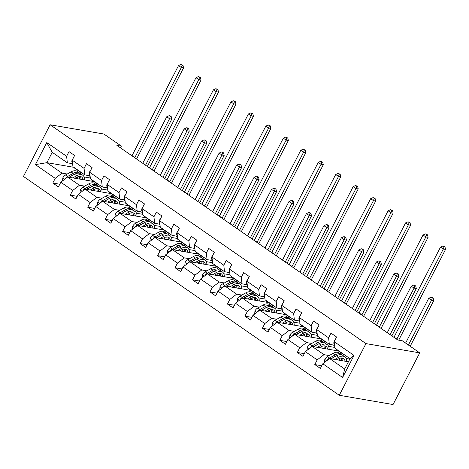 <?xml version="1.0" encoding="UTF-8"?>
<svg xmlns="http://www.w3.org/2000/svg" width="469" height="469" viewBox="0 0 469 469"><rect width="100%" height="100%" fill="white"/><g stroke="black" fill="none" stroke-linecap="round" stroke-linejoin="round"><path stroke-width="0.7" d="M365.955 343.607L419.726 352.864L393.051 404.536L339.28 395.279L23.45 176.444L50.124 124.772L365.955 343.607L339.28 395.279M348.432 361.787L329.59 358.539L344.703 369.015L342.616 377.486L322.795 363.756L320.38 368.435L314.787 364.56L321.763 365.761M329.59 358.539L322.795 363.756M338.419 350.97L312.125 346.439L323.991 354.664L317.196 359.881L314.787 364.56M317.196 359.881L305.331 351.656L302.915 356.334L297.317 352.459L304.299 353.661M320.954 338.864L294.655 334.338L306.527 342.563L299.732 347.781L297.317 352.459M299.732 347.781L287.866 339.556L285.451 344.234L279.852 340.353L286.835 341.555M303.49 326.764L277.191 322.238L289.062 330.457L282.268 335.675L279.852 340.353M282.268 335.675L270.402 327.456L267.987 332.134L262.388 328.253L269.37 329.455M286.026 314.664L259.726 310.132L271.592 318.357L264.803 323.575L262.388 328.253M264.803 323.575L252.938 315.35L250.522 320.034L244.924 316.153L251.9 317.355M268.561 302.564L242.262 298.032L254.128 306.257L247.339 311.475L244.924 316.153M247.339 311.475L235.467 303.25L233.058 307.928L227.459 304.053L234.436 305.255M251.091 290.458L224.798 285.932L236.663 294.157L229.874 299.374L227.459 304.053M229.874 299.374L218.003 291.149L215.588 295.828L209.989 291.953L216.971 293.154M233.626 278.357L207.333 273.832L219.199 282.051L212.404 287.268L209.989 291.953M212.404 287.268L200.539 279.049L198.123 283.727L192.524 279.846L199.507 281.048M216.162 266.257L189.863 261.731L201.734 269.951L194.94 275.168L192.524 279.846M194.94 275.168L183.074 266.949L180.659 271.627L175.06 267.746L182.042 268.948M198.698 254.157L172.399 249.625L184.27 257.85L177.475 263.068L175.06 267.746M177.475 263.068L165.61 254.843L163.194 259.521L157.596 255.646L164.578 256.848M181.233 242.057L154.934 237.525L166.8 245.75L160.011 250.968L157.596 255.646M160.011 250.968L148.145 242.743L145.73 247.421L140.131 243.546L147.108 244.748M163.763 229.951L137.47 225.425L149.335 233.65L142.547 238.868L140.131 243.546M142.547 238.868L130.675 230.642L128.26 235.321L122.667 231.44L129.643 232.642M146.299 217.851L120.005 213.325L131.871 221.544L125.082 226.762L122.667 231.44M125.082 226.762L113.211 218.542L110.795 223.221L105.197 219.34L112.179 220.541M128.834 205.75L102.541 201.219L114.407 209.444L107.612 214.661L105.197 219.34M107.612 214.661L95.746 206.436L93.331 211.12L87.732 207.239L94.715 208.441M111.37 193.65L85.071 189.118L96.942 197.343L90.148 202.561L87.732 207.239M90.148 202.561L78.282 194.336L75.867 199.014L70.268 195.139L77.25 196.341M93.906 181.544L67.606 177.018L79.472 185.243L72.683 190.461L70.268 195.139M72.683 190.461L60.818 182.236L58.402 186.914L52.804 183.039L59.78 184.241M73.844 167.31L46.894 162.667L62.008 173.137L55.219 178.355L52.804 183.039M55.219 178.355L35.404 164.625L46.789 142.558L66.61 156.288L69.025 151.61L74.618 155.491L72.208 160.169L84.074 168.394L86.489 163.716L92.088 167.591L89.673 172.27L101.538 180.495L103.954 175.816L109.553 179.691L107.137 184.37L119.003 192.595L121.418 187.917L127.017 191.798L124.602 196.476L136.467 204.695L138.883 200.017L144.481 203.898L142.066 208.576L153.938 216.795L156.347 212.117L161.946 215.998L159.53 220.676L171.402 228.901L173.817 224.223L179.41 228.098L177.001 232.776L188.866 241.002L191.282 236.323L196.88 240.198L194.465 244.882L206.331 253.102L208.746 248.423L214.345 252.304L211.929 256.983L223.795 265.202L226.21 260.524L231.809 264.405L229.394 269.083L241.259 277.308L243.675 272.624L249.274 276.505L246.858 281.183L258.73 289.408L261.139 284.73L266.738 288.605L264.323 293.283L276.194 301.508L278.609 296.83L284.202 300.711L281.793 305.389L293.658 313.609L296.074 308.93L301.673 312.811L299.257 317.49L311.123 325.709L313.538 321.031L319.137 324.911L316.722 329.59L328.587 337.815L331.003 333.137L336.601 337.012L334.186 341.69L354.001 355.42L342.616 377.486M120.469 147.846L121.354 146.129L116.875 145.355L397.776 339.99L402.261 340.764L419.726 352.864M316.722 329.59L317.46 336.103L329.326 344.328L334.514 345.219M329.326 344.328L328.587 337.815M349.815 359.107L346.104 358.468M329.179 355.555L323.991 354.664M312.125 346.439L305.331 351.656M299.257 317.49L299.99 324.003L311.862 332.228L317.044 333.119M311.862 332.228L311.123 325.709M334.837 347.435L328.634 346.368M311.715 343.455L306.527 342.563M333.383 345.026L334.661 345.911M294.655 334.338L287.866 339.556M281.793 305.389L282.526 311.903L294.391 320.122L299.58 321.019M294.391 320.122L293.658 313.609M317.372 335.335L311.17 334.268M294.245 331.354L289.062 330.457M315.918 332.926L317.196 333.811M277.191 322.238L270.402 327.456M264.323 293.283L265.061 299.802L276.927 308.022L282.115 308.913M276.927 308.022L276.194 301.508M299.902 323.235L293.705 322.168M276.78 319.248L271.592 318.357M298.454 320.825L299.732 321.711M259.726 310.132L252.938 315.35M246.858 281.183L247.597 287.696L259.463 295.921L264.651 296.813M259.463 295.921L258.73 289.408M282.438 311.129L276.241 310.062M259.316 307.148L254.128 306.257M280.99 308.719L282.268 309.61M242.262 298.032L235.467 303.25M229.394 269.083L230.132 275.596L241.998 283.821L247.186 284.712M241.998 283.821L241.259 277.308M264.973 299.029L258.777 297.962M241.852 295.048L236.663 294.157M263.525 296.619L264.803 297.504M224.798 285.932L218.003 291.149M211.929 256.983L212.662 263.496L224.534 271.715L229.722 272.612M224.534 271.715L223.795 265.202M247.509 286.928L241.312 285.861M224.387 282.948L219.199 282.051M246.055 284.519L247.339 285.404M207.333 273.832L200.539 279.049M194.465 244.882L195.198 251.396L207.069 259.615L212.252 260.512M207.069 259.615L206.331 253.102M230.044 274.828L223.842 273.761M206.917 270.848L201.734 269.951M228.591 272.419L229.869 273.304M189.863 261.731L183.074 266.949M177.001 232.776L177.733 239.29L189.599 247.515L194.787 248.406M189.599 247.515L188.866 241.002M212.58 262.722L206.378 261.655M189.453 258.741L184.27 257.85M211.126 260.313L212.404 261.204M172.399 249.625L165.61 254.843M159.53 220.676L160.269 227.189L172.135 235.415L177.323 236.306M172.135 235.415L171.402 228.901M195.11 250.622L188.913 249.555M171.988 246.641L166.8 245.75M193.662 248.212L194.94 249.098M154.934 237.525L148.145 242.743M142.066 208.576L142.805 215.089L154.67 223.314L159.859 224.205M154.67 223.314L153.938 216.795M177.645 238.522L171.449 237.455M154.524 234.541L149.335 233.65M176.197 236.112L177.475 236.997M137.47 225.425L130.675 230.642M124.602 196.476L125.34 202.989L137.206 211.208L142.394 212.105M137.206 211.208L136.467 204.695M160.181 226.421L153.984 225.355M137.059 222.441L131.871 221.544M158.733 224.012L160.011 224.897M120.005 213.325L113.211 218.542M107.137 184.37L107.87 190.889L119.742 199.108L124.93 200.005M119.742 199.108L119.003 192.595M142.717 214.321L136.52 213.254M119.595 210.335L114.407 209.444M141.263 211.912L142.547 212.797M102.541 201.219L95.746 206.436M89.673 172.27L90.406 178.783L102.277 187.008L107.46 187.899M102.277 187.008L101.538 180.495M125.252 202.215L119.05 201.148M102.125 198.235L96.942 197.343M123.798 199.806L125.076 200.697M85.071 189.118L78.282 194.336M72.208 160.169L72.941 166.683L84.807 174.908L89.995 175.799M84.807 174.908L84.074 168.394M107.788 190.115L101.585 189.048M84.66 186.134L79.472 185.243M106.334 187.706L107.612 188.591M67.606 177.018L60.818 182.236M46.789 142.558L52.229 152.331L67.343 162.802L72.531 163.699M67.343 162.802L66.61 156.288M121.354 146.129L103.889 134.028L50.124 124.772M344.703 369.015L350.038 358.679L334.925 348.203L334.186 341.69M90.318 178.015L84.121 176.948M67.196 174.034L62.008 173.137M88.87 175.605L90.148 176.491M52.229 152.331L46.894 162.667L35.404 164.625M91.637 181.157L92.106 180.237M109.101 193.257L109.576 192.343M126.566 205.358L127.04 204.443M144.03 217.458L144.505 216.543M161.494 229.564L161.969 228.643M178.965 241.664L179.434 240.749M196.429 253.764L196.898 252.85M213.893 265.864L214.368 264.95M231.358 277.97L231.833 277.05M248.822 290.071L249.297 289.15M266.286 302.171L266.761 301.256M283.757 314.271L284.226 313.356M301.221 326.371L301.69 325.457M318.686 338.477L319.16 337.557M336.15 350.578L336.625 349.663M354.001 355.42L350.038 358.679M72.924 158.78L72.484 159.126A4.256 2.251 124.7 0 0 71.992 162.338L72.636 163.957M74.131 167.503A12.276 6.496 124.7 0 0 75.099 168.518L77.227 169.989A12.276 6.496 124.7 0 0 77.954 170.376M79.724 171.384A12.276 6.496 124.7 0 0 80.697 172.399A12.276 6.496 124.7 0 0 81.987 172.95M76.254 168.981A12.276 6.496 124.7 0 0 77.227 169.989M80.697 172.399L78.569 170.921A12.276 6.496 -55.3 0 1 77.602 169.913M131.959 155.808A8.026 4.244 124.7 0 0 132.07 155.591L178.531 65.578L181.327 67.518L182.101 65.238L182.992 65.39L180.981 64.464L182.101 65.238M134.755 157.748A8.026 4.244 124.7 0 0 134.867 157.531L181.327 67.518L183.567 67.905L137.112 157.918A12.036 6.367 -55.3 0 1 136.526 158.973M183.567 67.905L182.992 65.39M180.981 64.464L178.531 65.578M74.917 178.279L76.506 177.393A10.195 5.394 -55.3 0 1 81.6 176.971A10.195 5.394 -55.3 0 1 83.048 179.68M72.795 177.909L76.646 175.769A12.276 6.496 -55.3 0 1 82.79 175.254A12.276 6.496 -55.3 0 1 84.59 179.944M62.547 180.905L62.823 177.845A4.256 2.251 -55.3 0 1 65.455 175.001L71.048 171.889A12.276 6.496 -55.3 0 1 77.192 171.378L79.32 172.85A12.276 6.496 124.7 0 0 73.176 173.36L67.583 176.473A4.256 2.251 124.7 0 0 65.601 178.284L65.414 178.701M77.496 176.913A10.195 5.394 -55.3 0 1 77.274 178.683M69.148 177.282L74.518 174.292A12.276 6.496 -55.3 0 1 80.662 173.782L82.79 175.254M80.967 179.316A10.195 5.394 124.7 0 0 80.369 176.479M80.908 179.31A12.276 6.496 124.7 0 0 80.973 178.947M79.935 173.395A12.276 6.496 124.7 0 0 79.32 172.85M68.966 177.253L73.035 174.99A10.195 5.394 -55.3 0 1 74.366 174.38M79.402 176.438A10.195 5.394 -55.3 0 1 79.578 179.082M145.537 165.217L169.543 118.716L166.741 116.775L142.74 163.276M170.089 115.814L169.192 115.661L170.311 116.435L171.208 116.588L170.089 115.814M170.311 116.435L169.543 118.716L171.783 119.103L147.336 166.466M171.783 119.103L171.208 116.588M169.192 115.661L166.741 116.775M90.388 170.88L89.948 171.226A4.256 2.251 124.7 0 0 89.456 174.439L90.101 176.057M91.596 179.609A12.276 6.496 124.7 0 0 92.563 180.618L94.691 182.095A12.276 6.496 124.7 0 0 95.418 182.476M97.194 183.485A12.276 6.496 124.7 0 0 98.162 184.499A12.276 6.496 124.7 0 0 99.451 185.05M93.724 181.081A12.276 6.496 124.7 0 0 94.691 182.095M98.162 184.499L96.034 183.021A12.276 6.496 -55.3 0 1 95.066 182.013M149.423 167.908A8.026 4.244 124.7 0 0 149.535 167.697L195.995 77.678L198.792 79.619L199.565 77.338L200.462 77.491L198.446 76.564L199.565 77.338M152.22 169.848A8.026 4.244 124.7 0 0 152.337 169.631L198.792 79.619L201.037 80.006L154.577 170.018A12.036 6.367 -55.3 0 1 153.99 171.074M201.037 80.006L200.462 77.491M198.446 76.564L195.995 77.678M107.852 182.98L107.413 183.332A4.256 2.251 124.7 0 0 106.926 186.539L107.565 188.163M109.06 191.71A12.276 6.496 124.7 0 0 110.033 192.718L112.155 194.195A12.276 6.496 124.7 0 0 112.888 194.582M114.659 195.585A12.276 6.496 124.7 0 0 115.626 196.599A12.276 6.496 124.7 0 0 116.916 197.156M111.188 193.181A12.276 6.496 124.7 0 0 112.155 194.195M115.626 196.599L113.504 195.127A12.276 6.496 -55.3 0 1 112.531 194.113M166.888 180.008A8.026 4.244 124.7 0 0 166.999 179.797L213.459 89.784L216.262 91.725L217.03 89.438L217.927 89.597L215.91 88.664L217.03 89.438M169.684 181.949A8.026 4.244 124.7 0 0 169.801 181.738L216.262 91.725L218.501 92.106L172.041 182.119A12.036 6.367 -55.3 0 1 171.461 183.174M218.501 92.106L217.927 89.597M215.91 88.664L213.459 89.784M92.381 190.379L93.97 189.499A10.195 5.394 -55.3 0 1 99.065 189.071A10.195 5.394 -55.3 0 1 100.513 191.78M90.259 190.015L94.111 187.87A12.276 6.496 -55.3 0 1 100.255 187.36A12.276 6.496 -55.3 0 1 102.054 192.044M80.011 193.011L80.287 189.945A4.256 2.251 -55.3 0 1 82.919 187.102L88.512 183.989A12.276 6.496 -55.3 0 1 94.656 183.479L96.784 184.95A12.276 6.496 124.7 0 0 90.64 185.466L85.047 188.579A4.256 2.251 124.7 0 0 83.066 190.391L82.878 190.801M94.967 189.013A10.195 5.394 -55.3 0 1 94.744 190.783M86.613 189.382L91.983 186.392A12.276 6.496 -55.3 0 1 98.127 185.882L100.255 187.36M98.437 191.422A10.195 5.394 124.7 0 0 97.833 188.579M98.373 191.411A12.276 6.496 124.7 0 0 98.437 191.047M97.4 185.495A12.276 6.496 124.7 0 0 96.784 184.95M86.431 189.353L90.499 187.09A10.195 5.394 -55.3 0 1 91.83 186.48M96.866 188.538A10.195 5.394 -55.3 0 1 97.042 191.182M163.007 177.317L187.008 130.816L184.206 128.875L160.205 175.383M187.553 127.914L186.656 127.761L188.673 128.688L187.553 127.914M187.776 128.535L187.008 130.816L189.247 131.203L164.801 178.566M189.247 131.203L188.673 128.688M186.656 127.761L184.206 128.875M109.852 202.479L111.434 201.6A10.195 5.394 -55.3 0 1 116.535 201.172A10.195 5.394 -55.3 0 1 117.977 203.88M107.723 202.116L111.581 199.97A12.276 6.496 -55.3 0 1 117.719 199.46A12.276 6.496 -55.3 0 1 119.519 204.144M97.476 205.111L97.751 202.045A4.256 2.251 -55.3 0 1 100.384 199.202L105.982 196.089A12.276 6.496 -55.3 0 1 112.12 195.579L114.248 197.056A12.276 6.496 124.7 0 0 108.11 197.566L102.512 200.679A4.256 2.251 124.7 0 0 100.53 202.491L100.348 202.907M112.431 201.119A10.195 5.394 -55.3 0 1 112.208 202.884M104.077 201.488L109.453 198.498A12.276 6.496 -55.3 0 1 115.591 197.982L117.719 199.46M115.902 203.523A10.195 5.394 124.7 0 0 115.298 200.679M115.837 203.511A12.276 6.496 124.7 0 0 115.902 203.153M114.864 197.601A12.276 6.496 124.7 0 0 114.248 197.056M103.901 201.453L107.964 199.196A10.195 5.394 -55.3 0 1 109.295 198.58M114.336 200.638A10.195 5.394 -55.3 0 1 114.506 203.282M180.471 189.423L204.472 142.916L201.67 140.981L177.669 187.483M205.017 140.014L204.121 139.862L206.137 140.794L205.017 140.014M205.24 140.636L204.472 142.916L206.712 143.303L182.265 190.666M206.712 143.303L206.137 140.794M204.121 139.862L201.67 140.981M125.317 195.086L124.877 195.432A4.256 2.251 124.7 0 0 124.391 198.639L125.03 200.263M126.524 203.81A12.276 6.496 124.7 0 0 127.498 204.824L129.626 206.296A12.276 6.496 124.7 0 0 130.353 206.682M132.123 207.691A12.276 6.496 124.7 0 0 133.096 208.699A12.276 6.496 124.7 0 0 134.386 209.256M128.653 205.281A12.276 6.496 124.7 0 0 129.626 206.296M133.096 208.699L130.968 207.228A12.276 6.496 -55.3 0 1 129.995 206.213M184.352 192.114A8.026 4.244 124.7 0 0 184.464 191.897L230.924 101.884L233.726 103.825L234.494 101.544L235.391 101.697L233.374 100.765L234.494 101.544M187.154 194.049A8.026 4.244 124.7 0 0 187.266 193.838L233.726 103.825L235.966 104.212L189.505 194.225A12.036 6.367 -55.3 0 1 188.925 195.28M235.966 104.212L235.391 101.697M233.374 100.765L230.924 101.884M127.316 214.579L128.899 213.7A10.195 5.394 -55.3 0 1 133.999 213.278A10.195 5.394 -55.3 0 1 135.441 215.98M125.188 214.216L129.045 212.07A12.276 6.496 -55.3 0 1 135.183 211.56A12.276 6.496 -55.3 0 1 136.983 216.244M114.94 217.211L115.222 214.145A4.256 2.251 -55.3 0 1 117.854 211.308L123.447 208.195A12.276 6.496 -55.3 0 1 129.591 207.679L131.713 209.156A12.276 6.496 124.7 0 0 125.575 209.666L119.976 212.779A4.256 2.251 124.7 0 0 117.995 214.591L117.813 215.007M129.895 213.219A10.195 5.394 -55.3 0 1 129.673 214.99M121.541 213.588L126.917 210.599A12.276 6.496 -55.3 0 1 133.061 210.089L135.183 211.56M133.366 215.623A10.195 5.394 124.7 0 0 132.762 212.785M133.302 215.611A12.276 6.496 124.7 0 0 133.366 215.253M132.334 209.702A12.276 6.496 124.7 0 0 131.713 209.156M121.365 213.559L125.428 211.296A10.195 5.394 -55.3 0 1 126.765 210.681M131.801 212.744A10.195 5.394 -55.3 0 1 131.971 215.382M197.936 201.523L221.937 155.022L219.14 153.082L195.139 199.583M222.482 152.114L221.585 151.962L223.602 152.894L222.482 152.114M222.705 152.736L221.937 155.022L224.176 155.409L199.73 202.766M224.176 155.409L223.602 152.894M221.585 151.962L219.14 153.082M142.787 207.187L142.342 207.533A4.256 2.251 124.7 0 0 141.855 210.745L142.494 212.363M143.989 215.91A12.276 6.496 124.7 0 0 144.962 216.924L147.09 218.396A12.276 6.496 124.7 0 0 147.817 218.783M149.588 219.791A12.276 6.496 124.7 0 0 150.561 220.799A12.276 6.496 124.7 0 0 151.85 221.356M146.117 217.387A12.276 6.496 124.7 0 0 147.09 218.396M150.561 220.799L148.433 219.328A12.276 6.496 -55.3 0 1 147.459 218.314M201.817 204.214A8.026 4.244 124.7 0 0 201.934 203.997L248.394 113.985L251.191 115.925L251.959 113.645L252.855 113.797L250.839 112.865L251.959 113.645M204.619 206.155A8.026 4.244 124.7 0 0 204.73 205.938L251.191 115.925L253.43 116.312L206.97 206.325A12.036 6.367 -55.3 0 1 206.389 207.38M253.43 116.312L252.855 113.797M250.839 112.865L248.394 113.985M144.78 226.685L146.363 225.8A10.195 5.394 -55.3 0 1 151.464 225.378A10.195 5.394 -55.3 0 1 152.906 228.081M142.658 226.316L146.51 224.17A12.276 6.496 -55.3 0 1 152.654 223.66A12.276 6.496 -55.3 0 1 154.448 228.35M132.405 229.312L132.686 226.246A4.256 2.251 -55.3 0 1 135.318 223.408L140.911 220.295A12.276 6.496 -55.3 0 1 147.055 219.785L149.183 221.257A12.276 6.496 124.7 0 0 143.039 221.767L137.446 224.88A4.256 2.251 124.7 0 0 135.465 226.691L135.277 227.107M147.36 225.319A10.195 5.394 -55.3 0 1 147.137 227.09M139.012 225.689L144.382 222.699A12.276 6.496 -55.3 0 1 150.526 222.189L152.654 223.66M150.83 227.723A10.195 5.394 124.7 0 0 150.232 224.886M150.772 227.717A12.276 6.496 124.7 0 0 150.836 227.354M149.799 221.802A12.276 6.496 124.7 0 0 149.183 221.257M138.83 225.659L142.893 223.396A10.195 5.394 -55.3 0 1 144.229 222.787M149.265 224.844A10.195 5.394 -55.3 0 1 149.441 227.483M215.4 213.624L239.401 167.122L236.605 165.182L212.604 211.683M239.946 164.22L239.055 164.062L240.169 164.842L241.066 164.994L239.946 164.22M240.169 164.842L239.401 167.122L241.641 167.509L217.2 214.866M241.641 167.509L241.066 164.994M239.055 164.062L236.605 165.182M160.251 219.287L159.812 219.633A4.256 2.251 124.7 0 0 159.319 222.845L159.958 224.463M161.453 228.01A12.276 6.496 124.7 0 0 162.426 229.024L164.555 230.496A12.276 6.496 124.7 0 0 165.281 230.883M167.052 231.891A12.276 6.496 124.7 0 0 168.025 232.905A12.276 6.496 124.7 0 0 169.315 233.456M163.581 229.488A12.276 6.496 124.7 0 0 164.555 230.496M168.025 232.905L165.897 231.428A12.276 6.496 -55.3 0 1 164.924 230.42M219.287 216.315A8.026 4.244 124.7 0 0 219.398 216.098L265.859 126.085L268.655 128.025L269.423 125.745L270.32 125.897L268.303 124.971L269.423 125.745M222.083 218.255A8.026 4.244 124.7 0 0 222.195 218.038L268.655 128.025L270.894 128.412L224.434 218.425A12.036 6.367 -55.3 0 1 223.854 219.48M270.894 128.412L270.32 125.897M268.303 124.971L265.859 126.085M162.245 238.785L163.828 237.9A10.195 5.394 -55.3 0 1 168.928 237.478A10.195 5.394 -55.3 0 1 170.376 240.187M160.122 238.416L163.974 236.276A12.276 6.496 -55.3 0 1 170.118 235.76A12.276 6.496 -55.3 0 1 171.918 240.45M149.875 241.418L150.15 238.352A4.256 2.251 -55.3 0 1 152.783 235.508L158.375 232.395A12.276 6.496 -55.3 0 1 164.519 231.885L166.647 233.357A12.276 6.496 124.7 0 0 160.504 233.873L154.911 236.986A4.256 2.251 124.7 0 0 152.929 238.797L152.742 239.208M164.824 237.42A10.195 5.394 -55.3 0 1 164.601 239.19M156.476 237.789L161.846 234.799A12.276 6.496 -55.3 0 1 167.99 234.289L170.118 235.76M168.295 239.829A10.195 5.394 124.7 0 0 167.697 236.986M168.236 239.817A12.276 6.496 124.7 0 0 168.301 239.454M167.263 233.902A12.276 6.496 124.7 0 0 166.647 233.357M156.294 237.76L160.357 235.497A10.195 5.394 -55.3 0 1 161.694 234.887M166.73 236.945A10.195 5.394 -55.3 0 1 166.905 239.589M232.864 225.724L256.865 179.222L254.069 177.282L230.068 223.783M257.417 176.321L256.52 176.168L257.639 176.942L258.536 177.094L257.417 176.321M257.639 176.942L256.865 179.222L259.111 179.609L234.664 226.973M259.111 179.609L258.536 177.094M256.52 176.168L254.069 177.282M177.716 231.387L177.276 231.739A4.256 2.251 124.7 0 0 176.784 234.946L177.429 236.569M178.924 240.116A12.276 6.496 124.7 0 0 179.891 241.125L182.019 242.602A12.276 6.496 124.7 0 0 182.746 242.983M184.516 243.991A12.276 6.496 124.7 0 0 185.489 245.006A12.276 6.496 124.7 0 0 186.779 245.557M181.046 241.588A12.276 6.496 124.7 0 0 182.019 242.602M185.489 245.006L183.361 243.534A12.276 6.496 -55.3 0 1 182.394 242.52M236.751 228.415A8.026 4.244 124.7 0 0 236.863 228.204L283.323 138.191L286.119 140.125L286.893 137.845L287.784 138.003L285.773 137.071L286.893 137.845M239.548 230.355A8.026 4.244 124.7 0 0 239.659 230.144L286.119 140.125L288.359 140.512L241.904 230.525A12.036 6.367 -55.3 0 1 241.318 231.58M288.359 140.512L287.784 138.003M285.773 137.071L283.323 138.191M179.709 250.886L181.298 250.006A10.195 5.394 -55.3 0 1 186.392 249.578A10.195 5.394 -55.3 0 1 187.84 252.287M177.587 250.522L181.439 248.377A12.276 6.496 -55.3 0 1 187.582 247.867A12.276 6.496 -55.3 0 1 189.382 252.551M167.339 253.518L167.615 250.452A4.256 2.251 -55.3 0 1 170.247 247.609L175.84 244.496A12.276 6.496 -55.3 0 1 181.984 243.986L184.112 245.457A12.276 6.496 124.7 0 0 177.968 245.973L172.375 249.086A4.256 2.251 124.7 0 0 170.394 250.897L170.206 251.314M182.289 249.52A10.195 5.394 -55.3 0 1 182.066 251.29M173.94 249.895L179.31 246.905A12.276 6.496 -55.3 0 1 185.454 246.389L187.582 247.867M185.759 251.929A10.195 5.394 124.7 0 0 185.161 249.086M185.701 251.917A12.276 6.496 124.7 0 0 185.765 251.56M184.727 246.008A12.276 6.496 124.7 0 0 184.112 245.457M173.759 249.86L177.827 247.597A10.195 5.394 -55.3 0 1 179.158 246.987M184.194 249.045A10.195 5.394 -55.3 0 1 184.37 251.689M250.329 237.83L274.336 191.323L271.533 189.388L247.532 235.889M274.881 188.421L273.984 188.268L276.001 189.195L274.881 188.421M275.104 189.042L274.336 191.323L276.575 191.71L252.129 239.073M276.575 191.71L276.001 189.195M273.984 188.268L271.533 189.388M195.18 243.487L194.741 243.839A4.256 2.251 124.7 0 0 194.248 247.046L194.893 248.67M196.388 252.216A12.276 6.496 124.7 0 0 197.355 253.231L199.483 254.702A12.276 6.496 124.7 0 0 200.21 255.089M201.987 256.097A12.276 6.496 124.7 0 0 202.954 257.106A12.276 6.496 124.7 0 0 204.244 257.663M198.516 253.688A12.276 6.496 124.7 0 0 199.483 254.702M202.954 257.106L200.832 255.634A12.276 6.496 -55.3 0 1 199.858 254.62M254.216 240.515A8.026 4.244 124.7 0 0 254.327 240.304L300.787 150.291L303.584 152.232L304.358 149.945L305.255 150.103L303.238 149.171L304.358 149.945M257.012 242.455A8.026 4.244 124.7 0 0 257.129 242.244L303.584 152.232L305.829 152.613L259.369 242.631A12.036 6.367 -55.3 0 1 258.782 243.687M305.829 152.613L305.255 150.103M303.238 149.171L300.787 150.291M197.173 262.986L198.762 262.107A10.195 5.394 -55.3 0 1 203.857 261.679A10.195 5.394 -55.3 0 1 205.305 264.387M195.051 262.622L198.903 260.477A12.276 6.496 -55.3 0 1 205.047 259.967A12.276 6.496 -55.3 0 1 206.847 264.651M184.804 265.618L185.079 262.552A4.256 2.251 -55.3 0 1 187.711 259.715L193.31 256.602A12.276 6.496 -55.3 0 1 199.448 256.086L201.576 257.563A12.276 6.496 124.7 0 0 195.432 258.073L189.839 261.186A4.256 2.251 124.7 0 0 187.858 262.998L187.676 263.414M199.759 261.626A10.195 5.394 -55.3 0 1 199.536 263.396M191.405 261.995L196.781 259.005A12.276 6.496 -55.3 0 1 202.919 258.489L205.047 259.967M203.229 264.029A10.195 5.394 124.7 0 0 202.626 261.186M203.165 264.018A12.276 6.496 124.7 0 0 203.229 263.66M202.192 258.108A12.276 6.496 124.7 0 0 201.576 257.563M191.223 261.966L195.292 259.703A10.195 5.394 -55.3 0 1 196.622 259.087M201.658 261.145A10.195 5.394 -55.3 0 1 201.834 263.789M267.799 249.93L291.8 203.429L288.998 201.488L264.997 247.99M292.345 200.521L291.448 200.369L293.465 201.301L292.345 200.521M292.568 201.142L291.8 203.429L294.04 203.81L269.593 251.173M294.04 203.81L293.465 201.301M291.448 200.369L288.998 201.488M212.645 255.593L212.205 255.939A4.256 2.251 124.7 0 0 211.718 259.146L212.357 260.77M213.852 264.317A12.276 6.496 124.7 0 0 214.825 265.331L216.954 266.802A12.276 6.496 124.7 0 0 217.68 267.189M219.451 268.198A12.276 6.496 124.7 0 0 220.424 269.206A12.276 6.496 124.7 0 0 221.708 269.763M215.98 265.794A12.276 6.496 124.7 0 0 216.954 266.802M220.424 269.206L218.296 267.735A12.276 6.496 -55.3 0 1 217.323 266.72M271.68 252.621A8.026 4.244 124.7 0 0 271.791 252.404L318.252 162.391L321.054 164.332L321.822 162.051L322.719 162.204L320.702 161.272L321.822 162.051M274.482 254.561A8.026 4.244 124.7 0 0 274.594 254.345L321.054 164.332L323.293 164.719L276.833 254.731A12.036 6.367 -55.3 0 1 276.253 255.787M323.293 164.719L322.719 162.204M320.702 161.272L318.252 162.391M214.644 275.092L216.227 274.207A10.195 5.394 -55.3 0 1 221.327 273.785A10.195 5.394 -55.3 0 1 222.769 276.487M212.516 274.723L216.373 272.577A12.276 6.496 -55.3 0 1 222.511 272.067A12.276 6.496 -55.3 0 1 224.311 276.757M202.268 277.718L202.544 274.652A4.256 2.251 -55.3 0 1 205.176 271.815L210.774 268.702A12.276 6.496 -55.3 0 1 216.913 268.186L219.041 269.663A12.276 6.496 124.7 0 0 212.903 270.173L207.304 273.286A4.256 2.251 124.7 0 0 205.322 275.098L205.141 275.514M217.223 273.726A10.195 5.394 -55.3 0 1 217 275.496M208.869 274.095L214.245 271.105A12.276 6.496 -55.3 0 1 220.389 270.595L222.511 272.067M220.694 276.13A10.195 5.394 124.7 0 0 220.09 273.292M220.629 276.118A12.276 6.496 124.7 0 0 220.694 275.76M219.656 270.208A12.276 6.496 124.7 0 0 219.041 269.663M208.693 274.066L212.756 271.803A10.195 5.394 -55.3 0 1 214.093 271.193M219.129 273.251A10.195 5.394 -55.3 0 1 219.299 275.889M285.263 262.03L309.264 215.529L306.462 213.588L282.461 260.09M309.81 212.627L308.913 212.469L310.032 213.248L310.929 213.401L309.81 212.627M310.032 213.248L309.264 215.529L311.504 215.916L287.057 263.273M311.504 215.916L310.929 213.401M308.913 212.469L306.462 213.588M230.109 267.693L229.669 268.039A4.256 2.251 124.7 0 0 229.183 271.252L229.822 272.87M231.317 276.417A12.276 6.496 124.7 0 0 232.29 277.431L234.418 278.903A12.276 6.496 124.7 0 0 235.145 279.29M236.915 280.298A12.276 6.496 124.7 0 0 237.889 281.312A12.276 6.496 124.7 0 0 239.178 281.863M233.445 277.894A12.276 6.496 124.7 0 0 234.418 278.903M237.889 281.312L235.76 279.835A12.276 6.496 -55.3 0 1 234.787 278.826M289.144 264.721A8.026 4.244 124.7 0 0 289.262 264.504L335.716 174.491L338.518 176.432L339.286 174.151L340.183 174.304L338.167 173.378L339.286 174.151M291.947 266.662A8.026 4.244 124.7 0 0 292.058 266.445L338.518 176.432L340.758 176.819L294.298 266.832A12.036 6.367 -55.3 0 1 293.717 267.887M340.758 176.819L340.183 174.304M338.167 173.378L335.716 174.491M232.108 287.192L233.691 286.307A10.195 5.394 -55.3 0 1 238.791 285.885A10.195 5.394 -55.3 0 1 240.234 288.587M229.986 286.823L233.838 284.683A12.276 6.496 -55.3 0 1 239.981 284.167A12.276 6.496 -55.3 0 1 241.775 288.857M219.732 289.819L220.014 286.758A4.256 2.251 -55.3 0 1 222.646 283.915L228.239 280.802A12.276 6.496 -55.3 0 1 234.383 280.292L236.511 281.763A12.276 6.496 124.7 0 0 230.367 282.274L224.774 285.387A4.256 2.251 124.7 0 0 222.787 287.198L222.605 287.614M234.688 285.826A10.195 5.394 -55.3 0 1 234.465 287.597M226.334 286.196L231.709 283.206A12.276 6.496 -55.3 0 1 237.853 282.696L239.981 284.167M238.158 288.23A10.195 5.394 124.7 0 0 237.554 285.392M238.094 288.224A12.276 6.496 124.7 0 0 238.158 287.86M237.126 282.309A12.276 6.496 124.7 0 0 236.511 281.763M226.158 286.166L230.22 283.903A10.195 5.394 -55.3 0 1 231.557 283.294M236.593 285.351A10.195 5.394 -55.3 0 1 236.769 287.995M302.728 274.131L326.729 227.629L323.932 225.689L299.931 272.19M327.274 224.727L326.377 224.569L327.497 225.349L328.394 225.501L327.274 224.727M327.497 225.349L326.729 227.629L328.968 228.016L304.528 275.379M328.968 228.016L328.394 225.501M326.377 224.569L323.932 225.689M247.579 279.794L247.134 280.14A4.256 2.251 124.7 0 0 246.647 283.352L247.286 284.97M248.781 288.523A12.276 6.496 124.7 0 0 249.754 289.531L251.882 291.009A12.276 6.496 124.7 0 0 252.609 291.39M254.38 292.398A12.276 6.496 124.7 0 0 255.353 293.412A12.276 6.496 124.7 0 0 256.643 293.963M250.909 289.994A12.276 6.496 124.7 0 0 251.882 291.009M255.353 293.412L253.225 291.935A12.276 6.496 -55.3 0 1 252.252 290.927M306.609 276.821A8.026 4.244 124.7 0 0 306.726 276.61L353.186 186.592L355.983 188.532L356.751 186.252L357.648 186.404L355.631 185.478L356.751 186.252M309.411 278.762A8.026 4.244 124.7 0 0 309.522 278.545L355.983 188.532L358.222 188.919L311.762 278.932A12.036 6.367 -55.3 0 1 311.181 279.987M358.222 188.919L357.648 186.404M355.631 185.478L353.186 186.592M249.572 299.292L251.155 298.413A10.195 5.394 -55.3 0 1 256.256 297.985A10.195 5.394 -55.3 0 1 257.698 300.693M247.45 298.929L251.302 296.783A12.276 6.496 -55.3 0 1 257.446 296.273A12.276 6.496 -55.3 0 1 259.24 300.957M237.197 301.925L237.478 298.859A4.256 2.251 -55.3 0 1 240.11 296.015L245.703 292.902A12.276 6.496 -55.3 0 1 251.847 292.392L253.975 293.864A12.276 6.496 124.7 0 0 247.831 294.38L242.239 297.493A4.256 2.251 124.7 0 0 240.257 299.304L240.069 299.714M252.152 297.926A10.195 5.394 -55.3 0 1 251.929 299.697M243.804 298.296L249.174 295.306A12.276 6.496 -55.3 0 1 255.318 294.796L257.446 296.273M255.623 300.336A10.195 5.394 124.7 0 0 255.025 297.493M255.564 300.324A12.276 6.496 124.7 0 0 255.628 299.961M254.591 294.409A12.276 6.496 124.7 0 0 253.975 293.864M243.622 298.266L247.685 296.003A10.195 5.394 -55.3 0 1 249.021 295.394M254.057 297.452A10.195 5.394 -55.3 0 1 254.233 300.096M320.192 286.231L344.193 239.729L341.397 237.789L317.396 284.296M344.738 236.827L343.847 236.675L344.967 237.449L345.858 237.601L344.738 236.827M344.967 237.449L344.193 239.729L346.433 240.116L321.992 287.479M346.433 240.116L345.858 237.601M343.847 236.675L341.397 237.789M265.044 291.894L264.604 292.246A4.256 2.251 124.7 0 0 264.111 295.452L264.751 297.076M266.245 300.623A12.276 6.496 124.7 0 0 267.219 301.631L269.347 303.109A12.276 6.496 124.7 0 0 270.074 303.496M271.844 304.498A12.276 6.496 124.7 0 0 272.817 305.512A12.276 6.496 124.7 0 0 274.107 306.069M268.374 302.095A12.276 6.496 124.7 0 0 269.347 303.109M272.817 305.512L270.689 304.041A12.276 6.496 -55.3 0 1 269.716 303.027M324.079 288.922A8.026 4.244 124.7 0 0 324.19 288.711L370.651 198.698L373.447 200.632L374.215 198.352L375.112 198.51L373.095 197.578L374.215 198.352M326.875 290.862A8.026 4.244 124.7 0 0 326.987 290.651L373.447 200.632L375.687 201.019L329.226 291.032A12.036 6.367 -55.3 0 1 328.646 292.087M375.687 201.019L375.112 198.51M373.095 197.578L370.651 198.698M267.037 311.393L268.62 310.513A10.195 5.394 -55.3 0 1 273.72 310.085A10.195 5.394 -55.3 0 1 275.168 312.794M264.915 311.029L268.766 308.883A12.276 6.496 -55.3 0 1 274.91 308.373A12.276 6.496 -55.3 0 1 276.71 313.058M254.667 314.025L254.943 310.959A4.256 2.251 -55.3 0 1 257.575 308.115L263.168 305.002A12.276 6.496 -55.3 0 1 269.312 304.492L271.44 305.97A12.276 6.496 124.7 0 0 265.296 306.48L259.703 309.593A4.256 2.251 124.7 0 0 257.721 311.404L257.534 311.821M269.616 310.032A10.195 5.394 -55.3 0 1 269.394 311.797M261.268 310.402L266.638 307.412A12.276 6.496 -55.3 0 1 272.782 306.896L274.91 308.373M273.087 312.436A10.195 5.394 124.7 0 0 272.489 309.593M273.028 312.424A12.276 6.496 124.7 0 0 273.093 312.067M272.055 306.515A12.276 6.496 124.7 0 0 271.44 305.97M261.086 310.367L265.149 308.11A10.195 5.394 -55.3 0 1 266.486 307.494M271.522 309.552A10.195 5.394 -55.3 0 1 271.698 312.196M337.657 298.337L361.658 251.83L358.861 249.895L334.86 296.396M362.209 248.928L361.312 248.775L363.328 249.707L362.209 248.928M362.431 249.549L361.658 251.83L363.903 252.216L339.456 299.58M363.903 252.216L363.328 249.707M361.312 248.775L358.861 249.895M282.508 304L282.068 304.346A4.256 2.251 124.7 0 0 281.576 307.553L282.221 309.177M283.716 312.723A12.276 6.496 124.7 0 0 284.683 313.738L286.811 315.209A12.276 6.496 124.7 0 0 287.538 315.596M289.309 316.604A12.276 6.496 124.7 0 0 290.282 317.613A12.276 6.496 124.7 0 0 291.571 318.17M285.838 314.195A12.276 6.496 124.7 0 0 286.811 315.209M290.282 317.613L288.154 316.141A12.276 6.496 -55.3 0 1 287.186 315.127M341.543 301.028A8.026 4.244 124.7 0 0 341.655 300.811L388.115 210.798L390.911 212.738L391.685 210.458L392.576 210.61L390.566 209.678L391.685 210.458M344.34 302.962A8.026 4.244 124.7 0 0 344.451 302.751L390.911 212.738L393.151 213.125L346.697 303.138A12.036 6.367 -55.3 0 1 346.11 304.193M393.151 213.125L392.576 210.61M390.566 209.678L388.115 210.798M284.501 323.493L286.09 322.613A10.195 5.394 -55.3 0 1 291.185 322.191A10.195 5.394 -55.3 0 1 292.633 324.894M282.379 323.129L286.231 320.984A12.276 6.496 -55.3 0 1 292.375 320.474A12.276 6.496 -55.3 0 1 294.174 325.158M272.131 326.125L272.407 323.059A4.256 2.251 -55.3 0 1 275.039 320.221L280.632 317.108A12.276 6.496 -55.3 0 1 286.776 316.593L288.904 318.07A12.276 6.496 124.7 0 0 282.76 318.58L277.167 321.693A4.256 2.251 124.7 0 0 275.186 323.504L274.998 323.921M287.081 322.133A10.195 5.394 -55.3 0 1 286.858 323.903M278.733 322.502L284.103 319.512A12.276 6.496 -55.3 0 1 290.247 319.002L292.375 320.474M290.551 324.536A10.195 5.394 124.7 0 0 289.953 321.699M290.493 324.525A12.276 6.496 124.7 0 0 290.557 324.167M289.52 318.615A12.276 6.496 124.7 0 0 288.904 318.07M278.551 322.473L282.619 320.21A10.195 5.394 -55.3 0 1 283.95 319.594M288.986 321.658A10.195 5.394 -55.3 0 1 289.162 324.296M355.127 310.437L379.128 263.936L376.326 261.995L352.325 308.496M379.673 261.028L378.776 260.875L380.793 261.808L379.673 261.028M379.896 261.649L379.128 263.936L381.367 264.317L356.921 311.68M381.367 264.317L380.793 261.808M378.776 260.875L376.326 261.995M299.972 316.1L299.533 316.446A4.256 2.251 124.7 0 0 299.04 319.653L299.685 321.277M301.18 324.824A12.276 6.496 124.7 0 0 302.153 325.838L304.275 327.309A12.276 6.496 124.7 0 0 305.002 327.696M306.779 328.705A12.276 6.496 124.7 0 0 307.746 329.713A12.276 6.496 124.7 0 0 309.036 330.27M303.308 326.301A12.276 6.496 124.7 0 0 304.275 327.309M307.746 329.713L305.624 328.241A12.276 6.496 -55.3 0 1 304.651 327.227M359.008 313.128A8.026 4.244 124.7 0 0 359.119 312.911L405.579 222.898L408.376 224.839L409.15 222.558L410.047 222.711L408.03 221.778L409.15 222.558M361.804 315.068A8.026 4.244 124.7 0 0 361.921 314.851L408.376 224.839L410.621 225.226L364.161 315.238A12.036 6.367 -55.3 0 1 363.575 316.294M410.621 225.226L410.047 222.711M408.03 221.778L405.579 222.898M301.966 335.599L303.554 334.714A10.195 5.394 -55.3 0 1 308.655 334.291A10.195 5.394 -55.3 0 1 310.097 336.994M299.843 335.229L303.695 333.084A12.276 6.496 -55.3 0 1 309.839 332.574A12.276 6.496 -55.3 0 1 311.639 337.264M289.596 338.225L289.871 335.159A4.256 2.251 -55.3 0 1 292.504 332.322L298.102 329.209A12.276 6.496 -55.3 0 1 304.24 328.699L306.368 330.17A12.276 6.496 124.7 0 0 300.224 330.68L294.632 333.793A4.256 2.251 124.7 0 0 292.65 335.605L292.468 336.021M304.551 334.233A10.195 5.394 -55.3 0 1 304.328 336.003M296.197 334.602L301.573 331.612A12.276 6.496 -55.3 0 1 307.711 331.102L309.839 332.574M308.022 336.636A10.195 5.394 124.7 0 0 307.418 333.799M307.957 336.631A12.276 6.496 124.7 0 0 308.022 336.267M306.984 330.715A12.276 6.496 124.7 0 0 306.368 330.17M296.015 334.573L300.084 332.31A10.195 5.394 -55.3 0 1 301.415 331.7M306.45 333.758A10.195 5.394 -55.3 0 1 306.626 336.396M372.591 322.537L396.592 276.036L393.79 274.095L369.789 320.597M397.137 273.134L396.241 272.976L397.36 273.755L398.257 273.908L397.137 273.134M397.36 273.755L396.592 276.036L398.832 276.423L374.385 323.78M398.832 276.423L398.257 273.908M396.241 272.976L393.79 274.095M317.437 328.2L316.997 328.546A4.256 2.251 124.7 0 0 316.511 331.759L317.15 333.377M318.644 336.924A12.276 6.496 124.7 0 0 319.618 337.938L321.746 339.409A12.276 6.496 124.7 0 0 322.473 339.796M324.243 340.805A12.276 6.496 124.7 0 0 325.216 341.819A12.276 6.496 124.7 0 0 326.5 342.37M320.773 338.401A12.276 6.496 124.7 0 0 321.746 339.409M325.216 341.819L323.088 340.342A12.276 6.496 -55.3 0 1 322.115 339.333M376.472 325.228A8.026 4.244 124.7 0 0 376.584 325.011L423.044 234.998L425.846 236.939L426.614 234.658L427.511 234.811L425.494 233.884L426.614 234.658M379.274 327.169A8.026 4.244 124.7 0 0 379.386 326.952L425.846 236.939L428.086 237.326L381.625 327.339A12.036 6.367 -55.3 0 1 381.045 328.394M428.086 237.326L427.511 234.811M425.494 233.884L423.044 234.998M319.436 347.699L321.019 346.814A10.195 5.394 -55.3 0 1 326.119 346.392A10.195 5.394 -55.3 0 1 327.561 349.1M317.308 347.33L321.165 345.19A12.276 6.496 -55.3 0 1 327.303 344.674A12.276 6.496 -55.3 0 1 329.103 349.364M307.06 350.325L307.336 347.265A4.256 2.251 -55.3 0 1 309.974 344.422L315.567 341.309A12.276 6.496 -55.3 0 1 321.711 340.799L323.833 342.27A12.276 6.496 124.7 0 0 317.695 342.78L312.096 345.899A4.256 2.251 124.7 0 0 310.115 347.711L309.933 348.121M322.015 346.333A10.195 5.394 -55.3 0 1 321.793 348.104M313.661 346.702L319.037 343.713A12.276 6.496 -55.3 0 1 325.181 343.202L327.303 344.674M325.486 348.743A10.195 5.394 124.7 0 0 324.882 345.899M325.422 348.731A12.276 6.496 124.7 0 0 325.486 348.367M324.448 342.816A12.276 6.496 124.7 0 0 323.833 342.27M313.485 346.673L317.548 344.41A10.195 5.394 -55.3 0 1 318.885 343.8M323.921 345.858A10.195 5.394 -55.3 0 1 324.091 348.502M390.056 334.637L414.057 288.136L411.26 286.196L387.253 332.697M414.602 285.234L413.705 285.082L415.722 286.008L414.602 285.234M414.825 285.856L414.057 288.136L416.296 288.523L391.85 335.886M416.296 288.523L415.722 286.008M413.705 285.082L411.26 286.196M334.901 340.301L334.461 340.652A4.256 2.251 124.7 0 0 333.975 343.859L334.614 345.483M336.109 349.03A12.276 6.496 124.7 0 0 337.082 350.038L339.21 351.516A12.276 6.496 124.7 0 0 339.937 351.897M341.708 352.905A12.276 6.496 124.7 0 0 342.681 353.919A12.276 6.496 124.7 0 0 343.97 354.47M338.237 350.501A12.276 6.496 124.7 0 0 339.21 351.516M342.681 353.919L340.553 352.442A12.276 6.496 -55.3 0 1 339.579 351.433M393.937 337.328A8.026 4.244 124.7 0 0 394.054 337.117L440.508 247.104L443.311 249.039L444.079 246.758L444.975 246.911L442.959 245.985L444.079 246.758M396.739 339.269A8.026 4.244 124.7 0 0 396.85 339.052L443.311 249.039L445.55 249.426L399.09 339.439A12.036 6.367 -55.3 0 1 398.709 340.148M445.55 249.426L444.975 246.911M442.959 245.985L440.508 247.104M336.9 359.799L338.483 358.92A10.195 5.394 -55.3 0 1 343.584 358.492A10.195 5.394 -55.3 0 1 345.026 361.2M334.778 359.436L338.63 357.29A12.276 6.496 -55.3 0 1 344.774 356.78A12.276 6.496 -55.3 0 1 346.568 361.464M324.525 362.431L324.806 359.365A4.256 2.251 -55.3 0 1 327.438 356.522L333.031 353.409A12.276 6.496 -55.3 0 1 339.175 352.899L341.303 354.371A12.276 6.496 124.7 0 0 335.159 354.886L329.566 357.999A4.256 2.251 124.7 0 0 327.579 359.811L327.397 360.227M339.48 358.433A10.195 5.394 -55.3 0 1 339.257 360.204M331.126 358.808L336.502 355.813A12.276 6.496 -55.3 0 1 342.646 355.303L344.774 356.78M342.95 360.843A10.195 5.394 124.7 0 0 342.352 357.999M342.892 360.831A12.276 6.496 124.7 0 0 342.95 360.473M341.919 354.916A12.276 6.496 124.7 0 0 341.303 354.371M330.95 358.773L335.013 356.51A10.195 5.394 -55.3 0 1 336.349 355.901M341.385 357.958A10.195 5.394 -55.3 0 1 341.561 360.602M408.405 345.02L431.521 300.236L428.725 298.302L405.609 343.085M432.066 297.334L431.169 297.182L432.289 297.956L433.186 298.108L432.066 297.334M432.289 297.956L431.521 300.236L433.761 300.623L410.205 346.269M433.761 300.623L433.186 298.108M431.169 297.182L428.725 298.302M72.49 162.679L71.992 162.338M132.07 155.591L134.867 157.531M62.817 177.933L64.71 179.246M74.518 174.292L76.646 175.769M71.048 171.889L73.176 173.36M65.455 175.001L67.583 176.473M89.954 174.785L89.456 174.439M149.535 167.697L152.337 169.631M107.419 186.885L106.926 186.539M166.999 179.797L169.801 181.738M80.281 190.033L82.175 191.346M91.983 186.392L94.111 187.87M88.512 183.989L90.64 185.466M82.919 187.102L85.047 188.579M83.359 190.437L83.066 190.391M97.745 202.133L99.639 203.446M109.453 198.498L111.581 199.97M105.982 196.089L108.11 197.566M100.384 199.202L102.512 200.679M100.823 202.538L100.53 202.491M124.883 198.985L124.391 198.639M184.464 191.897L187.266 193.838M115.21 214.233L117.103 215.547M126.917 210.599L129.045 212.07M123.447 208.195L125.575 209.666M117.854 211.308L119.976 212.779M118.288 214.644L117.995 214.591M142.353 211.085L141.855 210.745M201.934 203.997L204.73 205.938M132.674 226.339L134.574 227.653M144.382 222.699L146.51 224.17M140.911 220.295L143.039 221.767M135.318 223.408L137.446 224.88M159.818 223.185L159.319 222.845M219.398 216.098L222.195 218.038M150.139 238.44L152.038 239.753M161.846 234.799L163.974 236.276M158.375 232.395L160.504 233.873M152.783 235.508L154.911 236.986M177.282 235.291L176.784 234.946M236.863 228.204L239.659 230.144M167.609 250.54L169.502 251.853M179.31 246.905L181.439 248.377M175.84 244.496L177.968 245.973M170.247 247.609L172.375 249.086M194.746 247.392L194.248 247.046M254.327 240.304L257.129 242.244M185.073 262.64L186.967 263.953M196.781 259.005L198.903 260.477M193.31 256.602L195.432 258.073M187.711 259.715L189.839 261.186M188.151 263.05L187.858 262.998M212.211 259.492L211.718 259.146M271.791 252.404L274.594 254.345M202.538 274.74L204.431 276.059M214.245 271.105L216.373 272.577M210.774 268.702L212.903 270.173M205.176 271.815L207.304 273.286M205.615 275.151L205.322 275.098M229.675 271.592L229.183 271.252M289.262 264.504L292.058 266.445M220.002 286.846L221.896 288.159M231.709 283.206L233.838 284.683M228.239 280.802L230.367 282.274M222.646 283.915L224.774 285.387M223.08 287.251L222.787 287.198M247.145 283.698L246.647 283.352M306.726 276.61L309.522 278.545M237.466 298.946L239.366 300.26M249.174 295.306L251.302 296.783M245.703 292.902L247.831 294.38M240.11 296.015L242.239 297.493M264.61 295.798L264.111 295.452M324.19 288.711L326.987 290.651M254.931 311.047L256.83 312.36M266.638 307.412L268.766 308.883M263.168 305.002L265.296 306.48M257.575 308.115L259.703 309.593M282.074 307.899L281.576 307.553M341.655 300.811L344.451 302.751M272.401 323.147L274.295 324.46M284.103 319.512L286.231 320.984M280.632 317.108L282.76 318.58M275.039 320.221L277.167 321.693M299.539 319.999L299.04 319.653M359.119 312.911L361.921 314.851M289.865 335.253L291.759 336.566M301.573 331.612L303.695 333.084M298.102 329.209L300.224 330.68M292.504 332.322L294.632 333.793M292.943 335.657L292.65 335.605M317.003 332.099L316.511 331.759M376.584 325.011L379.386 326.952M307.33 347.353L309.223 348.666M319.037 343.713L321.165 345.19M315.567 341.309L317.695 342.78M309.974 344.422L312.096 345.899M310.408 347.758L310.115 347.711M334.473 344.205L333.975 343.859M394.054 337.117L396.85 339.052M324.794 359.453L326.694 360.767M336.502 355.813L338.63 357.29M333.031 353.409L335.159 354.886M327.438 356.522L329.566 357.999M327.872 359.858L327.579 359.811"/></g></svg>
